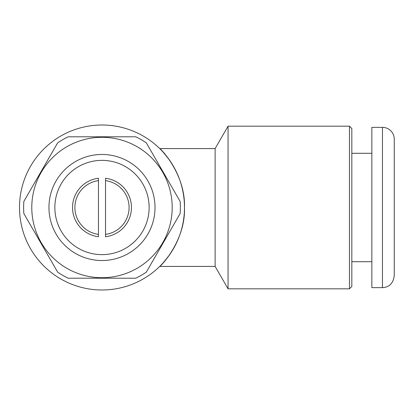 <?xml version="1.0" encoding="UTF-8"?>
<svg xmlns="http://www.w3.org/2000/svg" width="415" height="415" viewBox="0 0 415 415"><rect width="100%" height="100%" fill="white"/><g stroke="black" fill="none" stroke-linecap="round" stroke-linejoin="round"><path stroke-width="0.62" d="M101.991 125.008A82.492 82.492 0 0 0 30.549 248.746A82.492 82.492 0 0 0 173.429 248.746A82.492 82.492 0 0 0 101.991 125.008M169.688 160.361C163.728 152.704 160.408 148.778 159.723 148.575C160.662 148.529 185.655 174.471 184.483 207.5C185.655 240.529 160.662 266.471 159.723 266.425C160.408 266.223 163.728 262.296 169.688 254.639M159.723 148.575L215.126 148.575L215.126 266.425L159.723 266.425M101.991 277.702A70.202 70.202 0 0 0 172.194 207.5A70.202 70.202 0 0 0 101.991 137.298A70.202 70.202 0 0 0 31.784 207.5A70.202 70.202 0 0 0 101.991 277.702M57.649 272.121L23.857 213.59L57.649 272.121A78.368 78.368 0 0 0 68.195 278.206L135.783 278.206A78.368 78.368 0 0 0 146.329 272.121L180.12 213.59A78.368 78.368 0 0 0 180.12 201.41L146.329 142.879A78.368 78.368 0 0 0 135.783 136.794L68.195 136.794A78.368 78.368 0 0 0 57.649 142.879L23.857 201.41L57.649 142.879M23.857 213.59A78.368 78.368 0 0 1 23.857 201.41M98.454 178.253L98.454 180.629A27.105 27.105 0 0 0 98.454 234.371L98.454 236.747A29.46 29.46 0 0 1 98.454 178.253M98.454 234.371L98.454 180.629M135.783 136.794L68.195 136.794M180.12 201.41L146.329 142.879M146.329 272.121L180.12 213.59M68.195 278.206L135.783 278.206M382.464 287.637C389.223 287.325 393.15 283.398 394.25 275.851L394.25 139.15A11.786 11.786 0 0 0 382.464 127.364L371.861 127.364L371.861 287.637L382.464 287.637L382.464 127.364M351.827 153.291L371.861 153.291M349.466 126.186L351.827 128.541L351.827 286.459L349.466 288.814L349.466 126.186L228.053 126.186L215.126 148.575M349.466 288.814L228.053 288.814L228.053 126.186M101.991 154.468A53.032 53.032 0 0 0 56.061 234.013A53.032 53.032 0 0 0 147.916 234.013A53.032 53.032 0 0 0 101.991 154.468M101.991 160.361A47.139 47.139 0 0 1 142.812 231.067A47.139 47.139 0 0 1 61.166 231.067A47.139 47.139 0 0 1 101.991 160.361M105.524 234.371L105.524 236.747A29.46 29.46 0 0 0 105.524 178.253L105.524 234.371A27.105 27.105 0 0 0 105.524 180.629M371.861 261.709L351.827 261.709M215.126 266.425L228.053 288.814"/></g></svg>
